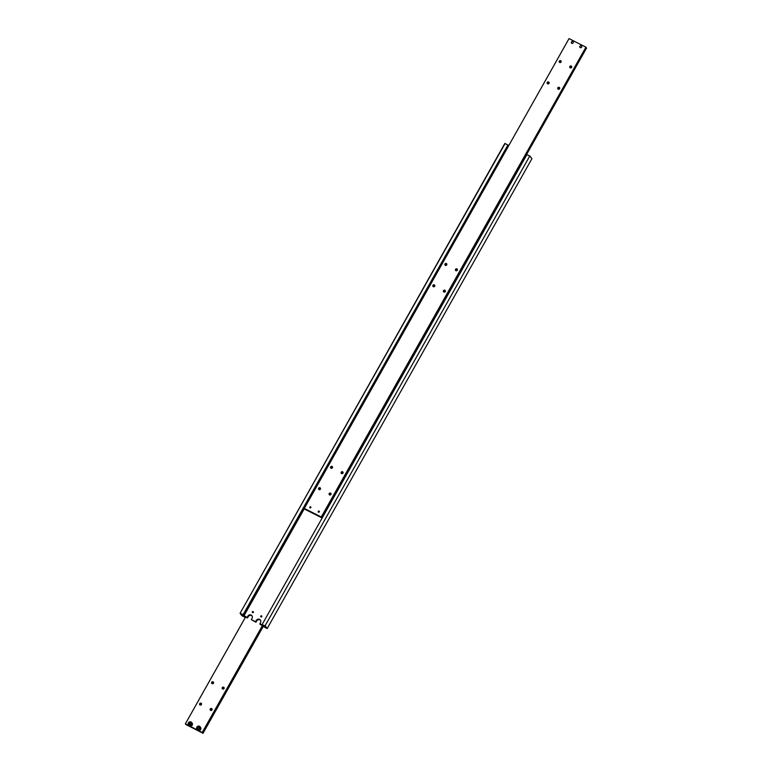<?xml version="1.0" encoding="UTF-8"?>
<svg xmlns="http://www.w3.org/2000/svg" width="772" height="772" viewBox="0 0 772 772"><rect width="100%" height="100%" fill="white"/><g stroke="black" fill="none" stroke-linecap="round" stroke-linejoin="round"><path stroke-width="1.16" d="M245.197 616.789L244.956 617.224L244.627 616.51M507.928 145.348L508.449 145.705L243.72 615.525L247.117 617.436L247.831 616.153A2.48 2.345 143.9 0 1 251.942 615.766A2.48 2.345 143.9 0 1 252.058 618.295L251.334 619.578L255.561 621.721L256.275 620.437A2.48 2.345 143.9 0 1 260.386 620.051A2.48 2.345 143.9 0 1 260.502 622.579L260.164 624.384L264.072 626.652M265.037 625.87L529.766 156.05L265.037 625.87L262.837 624.953M243.72 615.525L242.968 614.908L507.918 144.972L504.82 143.467L240.092 613.277L505.062 143.524M260.56 620.321A2.48 2.345 -36.1 0 0 256.661 620.958L255.937 622.242L251.334 619.578M252.116 616.037A2.48 2.345 -36.1 0 0 248.217 616.674L247.494 617.957L244.55 616.654M261.862 616.249A0.608 0.579 -36.1 0 0 260.975 616.905M261.795 616.645A0.608 0.579 143.9 0 1 260.782 616.741A0.608 0.579 143.9 0 1 260.762 616.124A0.608 0.579 143.9 0 1 261.766 616.027A0.608 0.579 143.9 0 1 261.795 616.645M253.419 611.974A0.608 0.579 -36.1 0 0 252.531 612.621M253.351 612.36A0.608 0.579 143.9 0 1 252.338 612.457A0.608 0.579 143.9 0 1 252.319 611.839A0.608 0.579 143.9 0 1 253.322 611.742A0.608 0.579 143.9 0 1 253.351 612.36M259.778 623.863L262.721 625.166M243.942 615.834L304.4 508.536M240.333 613.344L243.19 614.792L507.918 144.972M244.956 617.224L241.848 615.689L240.092 613.277M247.494 617.957L247.117 617.436M245.091 617.397L245.371 616.886M265.423 626.131L267.18 628.533L531.908 158.723L530.152 156.311M529.766 156.05L526.909 154.603L262.181 624.423M267.18 628.533L263.956 626.854M255.937 622.242L255.561 621.721M191.06 721.984A1.978 1.872 -36.1 0 0 188.513 724.869A1.978 1.872 -36.1 0 0 191.803 724.561A1.978 1.872 -36.1 0 0 191.717 722.534L192.141 723.123A1.978 1.872 143.9 0 1 189.584 725.998L198.028 730.283A1.978 1.872 143.9 0 1 197.391 729.743L196.956 729.154C196.358 726.954 197.207 725.998 199.514 726.269L200.16 726.819A1.978 1.872 -36.1 0 0 196.87 727.127A1.978 1.872 -36.1 0 0 197.593 729.694A1.978 1.872 -36.1 0 0 200.16 726.819L200.585 727.407A1.978 1.872 143.9 0 1 198.028 730.283L202.332 732.532L262.577 625.609M199.301 727.263L198.182 727.33L197.632 728.314L198.192 729.231M263.146 625.899L202.737 733.091L202.332 732.532M245.583 616.982L185.357 723.856L185.965 724.319M201.579 704.112A1.042 0.984 -36.1 0 0 200.257 705.077M201.444 704.556A1.042 0.984 143.9 0 1 199.716 704.72A1.042 0.984 143.9 0 1 199.678 703.659A1.042 0.984 143.9 0 1 201.395 703.495A1.042 0.984 143.9 0 1 201.444 704.556M213.612 682.757A1.042 0.984 -36.1 0 0 212.29 683.722M213.477 683.201A1.042 0.984 143.9 0 1 211.75 683.365A1.042 0.984 143.9 0 1 211.711 682.303A1.042 0.984 143.9 0 1 213.429 682.139A1.042 0.984 143.9 0 1 213.477 683.201M212.126 709.468A1.042 0.984 -36.1 0 0 210.814 710.433M212.001 709.912A1.042 0.984 143.9 0 1 210.274 710.076A1.042 0.984 143.9 0 1 210.225 709.014A1.042 0.984 143.9 0 1 211.953 708.85A1.042 0.984 143.9 0 1 212.001 709.912M224.16 688.113A1.042 0.984 -36.1 0 0 222.847 689.078M224.034 688.556A1.042 0.984 143.9 0 1 222.307 688.721A1.042 0.984 143.9 0 1 222.259 687.659A1.042 0.984 143.9 0 1 223.986 687.495A1.042 0.984 143.9 0 1 224.034 688.556M190.858 722.978L189.738 723.046L189.179 724.03L189.748 724.956M185.357 723.856L189.584 725.998A1.978 1.872 143.9 0 1 188.947 725.458L188.513 724.869C187.914 722.669 188.764 721.714 191.07 721.994A1.978 1.872 -36.1 0 1 191.717 722.534L191.07 721.994M188.947 723.702L189.507 722.717L190.626 722.65L191.195 723.576L190.636 724.561L189.179 724.03M202.737 733.091L185.849 724.532M262.47 625.552L202.245 732.425M202.959 733.4L263.416 626.111M199.079 728.845L197.96 728.913L197.391 727.986L197.95 727.002L199.07 726.934L199.639 727.861L199.079 728.845M580.168 47.584A1.013 0.955 143.9 0 1 579.926 46.359A1.042 0.984 143.9 0 1 581.606 46.156M579.936 47.382A1.042 0.984 143.9 0 1 580.891 45.828A1.013 0.955 143.9 0 1 581.731 46.445M579.859 46.281A1.042 0.984 143.9 0 1 581.586 46.117A1.042 0.984 143.9 0 1 581.625 47.179A1.042 0.984 143.9 0 1 579.907 47.343A1.042 0.984 143.9 0 1 579.859 46.281M586.035 47.681L586.566 48.038L321.837 517.848L321.104 517.298L585.929 47.169L321.422 517.288M585.929 47.169L569.041 38.6L304.313 508.42L305.065 509.076M330.657 466.867A1.042 0.984 143.9 0 1 332.385 466.703A1.042 0.984 143.9 0 1 332.433 467.764A1.042 0.984 143.9 0 1 330.705 467.928A1.042 0.984 143.9 0 1 330.657 466.867M332.558 467.321A1.042 0.984 -36.1 0 0 331.236 468.286M318.624 488.222A1.042 0.984 143.9 0 1 320.351 488.058A1.042 0.984 143.9 0 1 320.399 489.12A1.042 0.984 143.9 0 1 318.672 489.284A1.042 0.984 143.9 0 1 318.624 488.222M320.525 488.676A1.042 0.984 -36.1 0 0 319.212 489.641M341.214 472.213A1.042 0.984 143.9 0 1 342.942 472.049A1.042 0.984 143.9 0 1 342.98 473.111A1.042 0.984 143.9 0 1 341.263 473.275A1.042 0.984 143.9 0 1 341.214 472.213M343.115 472.676A1.042 0.984 -36.1 0 0 341.793 473.632M329.181 493.569A1.042 0.984 143.9 0 1 330.908 493.404A1.042 0.984 143.9 0 1 330.947 494.466A1.042 0.984 143.9 0 1 329.229 494.63A1.042 0.984 143.9 0 1 329.181 493.569M331.082 494.032A1.042 0.984 -36.1 0 0 329.76 494.987M559.285 61.113A1.042 0.984 143.9 0 1 561.012 60.949A1.042 0.984 143.9 0 1 561.061 62.011A1.042 0.984 143.9 0 1 559.333 62.175A1.042 0.984 143.9 0 1 559.285 61.113M561.186 61.567A1.042 0.984 -36.1 0 0 559.874 62.532M547.251 82.469A1.042 0.984 143.9 0 1 548.979 82.305A1.042 0.984 143.9 0 1 549.027 83.366A1.042 0.984 143.9 0 1 547.3 83.53A1.042 0.984 143.9 0 1 547.251 82.469M549.153 82.922A1.042 0.984 -36.1 0 0 547.84 83.887M569.842 66.469A1.042 0.984 143.9 0 1 571.569 66.305A1.042 0.984 143.9 0 1 571.618 67.367A1.042 0.984 143.9 0 1 569.89 67.531A1.042 0.984 143.9 0 1 569.842 66.469M571.743 66.923A1.042 0.984 -36.1 0 0 570.421 67.888M557.809 87.825A1.042 0.984 143.9 0 1 559.536 87.661A1.042 0.984 143.9 0 1 559.584 88.722A1.042 0.984 143.9 0 1 557.857 88.886A1.042 0.984 143.9 0 1 557.809 87.825M559.71 88.278A1.042 0.984 -36.1 0 0 558.388 89.243M309.823 507.088A0.608 0.579 143.9 0 1 310.827 506.992A0.608 0.579 143.9 0 1 310.855 507.619A0.608 0.579 143.9 0 1 309.842 507.715A0.608 0.579 143.9 0 1 309.823 507.088M318.267 511.373A0.608 0.579 143.9 0 1 319.27 511.276A0.608 0.579 143.9 0 1 319.299 511.904A0.608 0.579 143.9 0 1 318.296 512A0.608 0.579 143.9 0 1 318.267 511.373M444.971 263.985A1.042 0.984 143.9 0 1 446.698 263.821A1.042 0.984 143.9 0 1 446.747 264.883A1.042 0.984 143.9 0 1 445.019 265.047A1.042 0.984 143.9 0 1 444.971 263.985M446.872 264.439A1.042 0.984 -36.1 0 0 445.56 265.404M432.938 285.341A1.042 0.984 143.9 0 1 434.665 285.177A1.042 0.984 143.9 0 1 434.713 286.238A1.042 0.984 143.9 0 1 432.986 286.402A1.042 0.984 143.9 0 1 432.938 285.341M434.839 285.794A1.042 0.984 -36.1 0 0 433.526 286.759M455.528 269.341A1.042 0.984 143.9 0 1 457.256 269.177A1.042 0.984 143.9 0 1 457.294 270.239A1.042 0.984 143.9 0 1 455.577 270.403A1.042 0.984 143.9 0 1 455.528 269.341M457.429 269.795A1.042 0.984 -36.1 0 0 456.107 270.76M443.495 290.697A1.042 0.984 143.9 0 1 445.222 290.533A1.042 0.984 143.9 0 1 445.27 291.594A1.042 0.984 143.9 0 1 443.543 291.758A1.042 0.984 143.9 0 1 443.495 290.697M445.396 291.15A1.042 0.984 -36.1 0 0 444.074 292.115M571.415 41.997A1.042 0.984 143.9 0 1 573.133 41.842A1.042 0.984 143.9 0 1 573.181 42.894A1.042 0.984 143.9 0 1 571.463 43.058A1.042 0.984 143.9 0 1 571.415 41.997M571.724 43.3A1.013 0.955 143.9 0 1 571.483 42.074A1.042 0.984 143.9 0 1 573.162 41.871M571.492 43.097A1.042 0.984 143.9 0 1 572.448 41.543A1.013 0.955 143.9 0 1 573.287 42.161M321.837 517.848L304.95 509.288M304.313 508.42L321.2 516.979M321.914 517.954L586.566 48.038M248.217 616.674L247.831 616.153M256.661 620.958L256.275 620.437M199.359 726.423A1.737 1.64 -36.1 0 0 197.034 727.176A1.737 1.64 -36.1 0 0 197.671 729.415A1.737 1.64 -36.1 0 0 199.987 728.672A1.737 1.64 -36.1 0 0 199.359 726.423M190.906 722.148A1.737 1.64 -36.1 0 0 188.59 722.891A1.737 1.64 -36.1 0 0 189.227 725.14A1.737 1.64 -36.1 0 0 191.543 724.387A1.737 1.64 -36.1 0 0 190.906 722.148"/></g></svg>
